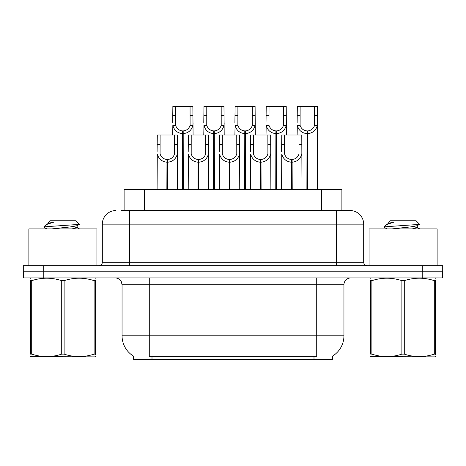 <?xml version="1.0" encoding="UTF-8"?>
<svg xmlns="http://www.w3.org/2000/svg" width="466" height="466" viewBox="0 0 466 466"><rect width="100%" height="100%" fill="white"/><g stroke="black" fill="none" stroke-linecap="round" stroke-linejoin="round"><path stroke-width="0.7" d="M124.113 210.539L124.113 189.441L341.887 189.441L341.887 210.539M332.369 356.205L332.369 359.595L133.631 359.595L133.631 356.205M133.829 356.327A23.824 23.824 0 0 1 122.057 335.776L149.283 335.776L149.283 356.327L316.717 356.327L316.717 335.776L343.943 335.776L343.943 284.726A6.804 6.804 0 0 1 350.747 277.922M122.057 335.776L122.057 284.726L121.294 281.592C119.96 279.245 117.95 278.021 115.253 277.922M332.171 356.327A23.824 23.824 0 0 0 343.943 335.776M43.787 277.922L442.63 277.922L442.63 271.795L23.37 271.795L23.37 277.922L43.787 277.922L43.787 271.795M121.078 210.539L349.861 210.539M115.935 210.539A13.613 13.613 0 0 0 102.322 224.152L102.322 262.265A3.402 3.402 0 0 1 98.914 265.672M350.065 210.539A13.613 13.613 0 0 1 363.678 224.152L363.678 262.265C363.882 264.333 365.018 265.469 367.086 265.672M43.717 265.672L23.3 265.672L23.3 271.795L43.717 271.795L43.717 265.672L422.283 265.672L422.283 271.795L442.7 271.795L442.7 265.672L422.283 265.672M442.7 265.672L442.7 271.795M291.332 189.441L291.454 159.494C287.959 159.133 285.658 157.287 284.545 153.949L284.58 134.989L301.782 134.989L301.985 189.441M291.332 162.215C286.258 161.638 283.066 158.889 281.755 153.949L281.569 189.441M281.569 151.514L281.779 134.989L284.58 134.989M292.106 189.441L292.106 159.494C295.601 159.133 297.902 157.287 299.009 153.949L298.98 134.989M292.106 159.494L292.223 189.441M291.454 159.494L291.454 189.441M301.985 151.514L301.805 153.949C300.488 158.889 297.296 161.638 292.223 162.215M306.89 189.441L307.012 130.911C303.517 130.544 301.217 128.698 300.104 125.366L300.139 106.405L317.34 106.405L317.55 189.441M306.89 133.631C301.817 133.055 298.624 130.299 297.314 125.366L297.127 134.989M297.127 122.925L297.337 106.405L300.139 106.405M307.665 189.441L307.665 130.911C311.16 130.544 313.461 128.698 314.567 125.366L314.538 106.405M307.665 130.911L307.781 189.441M307.012 130.911L307.012 189.441M317.55 122.925L317.363 125.366C316.047 130.299 312.855 133.055 307.781 133.631M96.945 265.672L96.945 228.917L28.88 228.917L28.88 265.672M95.326 356.519L94.901 356.874L30.5 356.63M95.326 354.568L95.326 354.125C95.326 357.416 95.326 357.416 95.326 354.125L94.12 354.125L94.12 280.672C84.16 277.375 74.158 277.375 64.116 280.672L61.71 280.672C51.749 277.375 41.748 277.375 31.7 280.672L30.5 280.672C30.5 277.375 30.5 277.375 30.5 280.672L30.5 280.229M64.116 280.672L64.116 354.125C74.077 357.416 84.078 357.416 94.12 354.125M64.116 354.125L61.71 354.125L61.71 280.672M95.326 280.229L95.326 280.672C95.326 277.375 95.326 277.375 95.326 280.672L94.12 280.672M95.326 278.237L94.901 277.922M46.821 228.917L44.031 227.292L44.392 226.82L43.897 227.14M51.627 228.917L70.081 226.959L77.065 225.725L79.401 224.274L75.876 220.75L49.944 220.75L48.779 222.119M79.36 224.385L44.392 226.82M43.897 226.802L46.221 224.629L53.881 222.119L51.644 222.119M30.925 277.922L30.5 278.278M95.326 280.672L95.326 354.125M31.7 280.672L31.7 354.125L30.5 354.125L30.5 280.672M31.7 354.125C41.66 357.416 51.662 357.416 61.71 354.125M30.5 354.125C30.5 357.416 30.5 357.416 30.5 354.125M77.065 225.725L77.251 227.676L73.145 226.598M71.927 228.917L77.251 227.676M46.221 224.629L48.761 223.144L53.881 222.119M437.12 265.672L437.12 228.917L369.055 228.917L369.055 265.672M435.5 356.519L435.075 356.874L370.674 356.63M435.5 354.568L435.5 354.125C435.5 357.416 435.5 357.416 435.5 354.125L434.3 354.125L434.3 280.672C424.34 277.375 414.338 277.375 404.29 280.672L401.884 280.672C391.923 277.375 381.922 277.375 371.88 280.672L370.674 280.672C370.674 277.375 370.674 277.375 370.674 280.672L370.674 280.229M404.29 280.672L404.29 354.125C414.251 357.416 424.252 357.416 434.3 354.125M404.29 354.125L401.884 354.125L401.884 280.672M435.5 280.229L435.5 280.672C435.5 277.375 435.5 277.375 435.5 280.672L434.3 280.672M435.5 278.237L435.075 277.922M386.996 228.917L384.205 227.292L384.567 226.82L384.071 227.14M391.801 228.917L410.255 226.959L417.239 225.725L419.575 224.274L416.056 220.75L390.124 220.75L388.959 222.119M419.534 224.385L384.567 226.82M384.071 226.802L386.401 224.629L394.055 222.119L391.819 222.119M371.099 277.922L370.674 278.278M435.5 280.672L435.5 354.125M371.88 280.672L371.88 354.125L370.674 354.125L370.674 280.672M371.88 354.125C381.84 357.416 391.842 357.416 401.884 354.125M370.674 354.125C370.674 357.416 370.674 357.416 370.674 354.125M417.239 225.725L417.425 227.676L413.319 226.598M412.101 228.917L417.425 227.676M386.401 224.629L388.935 223.144L394.055 222.119M260.214 189.441L260.337 159.494C256.842 159.133 254.535 157.287 253.428 153.949L253.457 134.989L270.664 134.989L270.868 189.441M260.214 162.215C255.141 161.638 251.949 158.889 250.638 153.949L250.452 189.441M250.452 151.514L250.661 134.989L253.457 134.989M260.989 189.441L260.989 159.494C264.484 159.133 266.785 157.287 267.892 153.949L267.863 134.989M260.989 159.494L261.106 189.441M260.337 159.494L260.337 189.441M270.868 151.514L270.682 153.949C269.371 158.889 266.179 161.638 261.106 162.215M229.097 189.441L229.214 159.494C225.719 159.133 223.418 157.287 222.311 153.949L222.34 134.989L239.541 134.989L239.751 189.441M229.097 162.215C224.024 161.638 220.832 158.889 219.521 153.949L219.335 189.441M219.335 151.514L219.544 134.989L222.34 134.989M229.866 189.441L229.866 159.494C233.361 159.133 235.668 157.287 236.775 153.949L236.745 134.989M229.866 159.494L229.988 189.441M229.214 159.494L229.214 189.441M239.751 151.514L239.565 153.949C238.254 158.889 235.062 161.638 229.988 162.215M197.98 189.441L198.097 159.494C194.602 159.133 192.301 157.287 191.194 153.949L191.223 134.989L208.424 134.989L208.634 189.441M197.98 162.215C192.907 161.638 189.714 158.889 188.398 153.949L188.217 189.441M188.217 151.514L188.421 134.989L191.223 134.989M198.749 189.441L198.749 159.494C202.244 159.133 204.545 157.287 205.657 153.949L205.623 134.989M198.749 159.494L198.871 189.441M198.097 159.494L198.097 189.441M208.634 151.514L208.448 153.949C207.137 158.889 203.945 161.638 198.871 162.215M166.863 189.441L166.979 159.494C163.484 159.133 161.184 157.287 160.071 153.949L160.106 134.989L177.307 134.989L177.517 189.441M166.863 162.215C161.789 161.638 158.591 158.889 157.281 153.949L157.094 189.441M157.094 151.514L157.304 134.989L160.106 134.989M167.632 189.441L167.632 159.494C171.127 159.133 173.428 157.287 174.54 153.949L174.505 134.989M167.632 159.494L167.754 189.441M166.979 159.494L166.979 189.441M177.517 151.514L177.33 153.949C176.02 158.889 172.828 161.638 167.754 162.215M275.773 189.441L275.895 130.911C272.4 130.544 270.099 128.698 268.987 125.366L269.022 106.405L286.223 106.405L286.427 134.989M275.773 133.631C270.699 133.055 267.507 130.299 266.197 125.366L266.01 134.989M266.01 122.925L266.22 106.405L269.022 106.405M276.548 189.441L276.548 130.911C280.043 130.544 282.344 128.698 283.45 125.366L283.421 106.405M276.548 130.911L276.664 189.441M275.895 130.911L275.895 189.441M286.427 122.925L286.246 125.366C284.93 130.299 281.738 133.055 276.664 133.631M244.656 189.441L244.772 130.911C241.283 130.544 238.976 128.698 237.87 125.366L237.899 106.405L255.1 106.405L255.31 134.989M244.656 133.631C239.582 133.055 236.39 130.299 235.08 125.366L234.893 134.989M234.893 122.925L235.103 106.405L237.899 106.405M245.431 189.441L245.431 130.911C248.92 130.544 251.226 128.698 252.333 125.366L252.304 106.405M245.431 130.911L245.547 189.441M244.772 130.911L244.772 189.441M255.31 122.925L255.123 125.366C253.813 130.299 250.621 133.055 245.547 133.631M213.539 189.441L213.655 130.911C210.16 130.544 207.859 128.698 206.753 125.366L206.782 106.405L223.983 106.405L224.193 134.989M213.539 133.631C208.465 133.055 205.273 130.299 203.957 125.366L203.776 134.989M203.776 122.925L203.98 106.405L206.782 106.405M214.308 189.441L214.308 130.911C217.803 130.544 220.103 128.698 221.216 125.366L221.181 106.405M214.308 130.911L214.43 189.441M213.655 130.911L213.655 189.441M224.193 122.925L224.006 125.366C222.696 130.299 219.503 133.055 214.43 133.631M182.422 189.441L182.538 130.911C179.043 130.544 176.742 128.698 175.635 125.366L175.665 106.405L192.866 106.405L193.075 134.989M182.422 133.631C177.348 133.055 174.156 130.299 172.839 125.366L172.659 134.989M172.659 122.925L172.863 106.405L175.665 106.405M183.19 189.441L183.19 130.911C186.685 130.544 188.986 128.698 190.099 125.366L190.064 106.405M183.19 130.911L183.313 189.441M182.538 130.911L182.538 189.441M193.075 122.925L192.889 125.366C191.578 130.299 188.386 133.055 183.313 133.631M313.997 359.595L313.997 356.205M152.003 359.595L152.003 356.205M144.53 210.539L144.53 189.441M321.47 210.539L321.47 189.441M316.717 277.922L316.717 284.726L122.057 284.726M343.943 284.726L316.717 284.726L316.717 335.776L149.283 335.776L149.283 277.922M422.213 277.922L422.213 271.795M363.678 224.152L102.322 224.152M129.548 265.672L129.548 210.539M102.322 262.265L363.678 262.265M336.452 210.539L336.452 265.672M284.58 144.326L281.779 144.326M284.545 153.949L281.755 153.949M301.805 153.949L299.009 153.949M301.782 144.326L298.98 144.326M300.139 115.737L297.337 115.737M300.104 125.366L297.314 125.366M317.363 125.366L314.567 125.366M317.34 115.737L314.538 115.737M253.457 144.326L250.661 144.326M253.428 153.949L250.638 153.949M270.682 153.949L267.892 153.949M270.664 144.326L267.863 144.326M222.34 144.326L219.544 144.326M222.311 153.949L219.521 153.949M239.565 153.949L236.775 153.949M239.541 144.326L236.745 144.326M191.223 144.326L188.421 144.326M191.194 153.949L188.398 153.949M208.448 153.949L205.657 153.949M208.424 144.326L205.623 144.326M160.106 144.326L157.304 144.326M160.071 153.949L157.281 153.949M177.33 153.949L174.54 153.949M177.307 144.326L174.505 144.326M269.022 115.737L266.22 115.737M268.987 125.366L266.197 125.366M286.246 125.366L283.45 125.366M286.223 115.737L283.421 115.737M237.899 115.737L235.103 115.737M237.87 125.366L235.08 125.366M255.123 125.366L252.333 125.366M255.1 115.737L252.304 115.737M206.782 115.737L203.98 115.737M206.753 125.366L203.957 125.366M224.006 125.366L221.216 125.366M223.983 115.737L221.181 115.737M175.665 115.737L172.863 115.737M175.635 125.366L172.839 125.366M192.889 125.366L190.099 125.366M192.866 115.737L190.064 115.737M48.575 222.119L48.575 223.354M77.065 227.466L79.546 228.917M388.749 222.119L388.749 223.354M417.239 227.466L419.72 228.917"/></g></svg>
